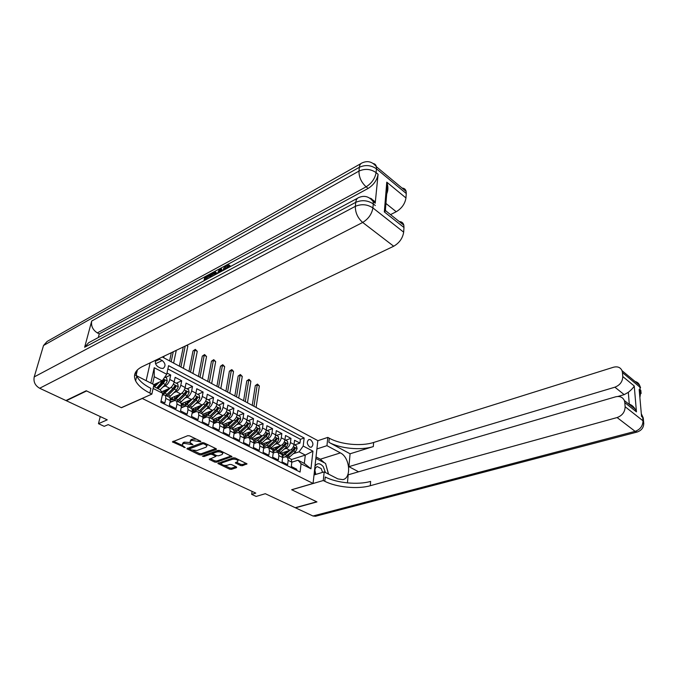 <?xml version="1.0" encoding="UTF-8"?>
<svg xmlns="http://www.w3.org/2000/svg" width="678" height="678" viewBox="0 0 678 678"><rect width="100%" height="100%" fill="white"/><g stroke="black" fill="none" stroke-linecap="round" stroke-linejoin="round"><path stroke-width="1.02" d="M200.841 441.819L200.713 441.242L189.654 435.869L187.747 435.683L172.398 441.887L185.187 447.624L182.153 445.192L182.984 443.827L184.23 443.353L192.95 444.743L189.933 442.302L190.789 440.895L192.06 440.412L200.841 441.819M310.532 439.725L308.931 439.488C306.549 441.624 306.803 444.141 309.693 447.022L311.27 447.251C313.66 445.124 313.414 442.615 310.532 439.725M240.554 465.54L242.36 465.718L246.995 463.845L235.224 457.997L233.385 457.82L217.858 463.464L229.63 469.176L231.41 469.345L236.537 467.65L236.436 466.913L231.596 464.6L229.791 464.422L227.24 465.278C224.672 465.71 222.698 465.261 221.316 463.93L222.07 462.811L232.113 459.387C234.698 458.938 236.69 459.379 238.08 460.726L237.292 461.887L235.317 462.888L240.554 465.54L240.741 464.337L242.546 464.515L246.165 463.311M142.16 398.537L121.438 407.724L86.606 390.943L66.308 400.715L107.251 419.843L98.471 423.682L104.217 426.335L108.192 424.623L255.792 493.109L251.657 494.355L256.148 496.432L265.301 493.711L295.227 507.695L316.685 501.796L291.642 489.728L313.075 483.439L142.185 398.41M216.265 449.522L216.121 448.726L204.137 442.904L202.256 442.717L186.84 448.743L199.239 454.769L201.069 454.946L216.265 449.522L216.375 448.878M219.884 450.548L231.969 456.557L216.435 462.235L214.621 462.065L209.239 459.37L215.909 456.387L212.163 454.455L210.324 454.277L203.959 456.531L202.375 456.158L218.019 450.37L219.884 450.548M294.557 444.912L299.956 443.098L294.583 440.268L294.057 444.471L290.43 442.573C289.853 445.463 288.472 447.404 286.286 448.404L284.26 449.082M285.574 440.217L290.972 438.369L285.514 435.488L284.955 439.708L281.277 437.785C280.684 440.683 279.285 442.641 277.099 443.666L275.048 444.361M276.454 435.445L281.845 433.556L276.293 430.632L275.709 434.878L271.971 432.92C271.353 435.835 269.954 437.81 267.759 438.844L265.691 439.573M267.174 430.598L272.564 428.666L266.92 425.691L266.31 429.962L262.505 427.971C261.869 430.903 260.462 432.895 258.267 433.954L256.174 434.7M257.75 425.665L263.132 423.699L257.394 420.674L256.759 424.962L252.886 422.936C252.233 425.886 250.809 427.903 248.623 428.971L246.495 429.75M248.173 420.657L253.547 418.648L247.716 415.572L247.038 419.885L243.105 417.826C242.436 420.792 241.004 422.818 238.817 423.911L236.656 424.716M238.427 415.563L243.792 413.504L237.868 410.385L237.164 414.716L233.164 412.622C232.469 415.606 231.029 417.656 228.842 418.767L226.655 419.606M228.528 410.385L233.885 408.283L227.859 405.105L227.113 409.461L223.054 407.334C222.333 410.334 220.875 412.402 218.697 413.529L216.477 414.402M218.46 405.122L223.799 402.969L217.672 399.74L216.901 404.122L212.765 401.952C212.019 404.969 210.561 407.054 208.375 408.207L206.129 409.114M208.214 399.766L213.553 397.571L207.315 394.282L206.502 398.681L202.298 396.477C201.527 399.512 200.061 401.613 197.874 402.791L195.595 403.732M197.798 394.316L203.12 392.07L196.773 388.731L195.925 393.147L191.645 390.909C190.857 393.96 189.374 396.088 187.196 397.283L184.882 398.257M187.196 388.774L192.51 386.477L186.052 383.078L185.17 387.519L180.806 385.24C179.992 388.308 178.5 390.452 176.331 391.672L173.975 392.689M176.416 383.138L181.704 380.79L175.136 377.324L174.212 381.79C173.39 384.875 171.881 387.028 169.712 388.257L161.644 391.816M161.05 401.105L164.847 403.012L165.813 398.401L165.534 395.291L163.373 394.901L162.262 395.393M168.805 396.952L170.025 397.571L170.322 400.681L169.364 405.283L176.085 408.656L177.009 404.071L176.695 400.969L174.517 400.562L169.941 402.512M179.873 402.588L181.102 403.207L181.433 406.308L180.526 410.885L187.128 414.199L188.009 409.639L187.662 406.546L185.458 406.122L181.111 407.927M190.747 408.114L191.993 408.749L192.357 411.834L191.484 416.394L197.968 419.648L198.815 415.106L198.434 412.029L196.213 411.588L192.086 413.258M201.434 413.546L202.688 414.19L203.086 417.267L202.256 421.801L208.621 424.996L209.434 420.487L209.019 417.411L206.782 416.962L202.858 418.512M211.934 418.894L213.206 419.538L213.629 422.606L212.833 427.115L219.096 430.259L219.867 425.767L219.426 422.699L217.172 422.233L213.443 423.674M233.291 420.631L228.215 425.479L223.994 427.86L223.231 432.335L229.384 435.42L230.122 430.962L229.656 427.903L227.384 427.428L223.842 428.759M232.401 429.301L233.698 429.962L234.181 433.013L233.452 437.463L239.504 440.505L240.207 436.064L239.707 433.022L237.427 432.53L234.054 433.759M242.377 434.378L243.682 435.039L244.19 438.081L243.504 442.514L249.445 445.497L250.123 441.081L249.597 438.047L247.301 437.539L244.097 438.691M252.182 439.361L253.504 440.039L254.038 443.065L253.377 447.472L259.225 450.412L259.869 446.014L259.318 442.988L257.004 442.471L253.97 443.539M261.835 444.268L263.166 444.946L263.725 447.972L263.098 452.353L268.844 455.243L269.454 450.87L268.878 447.853L266.556 447.327L263.674 448.311M271.319 449.099L272.658 449.777L273.251 452.794L272.649 457.15L278.302 459.989L278.887 455.641L278.285 452.641L275.954 452.099L273.217 453.014M280.658 453.845L282.006 454.531L282.616 457.531L282.048 461.871L287.616 464.667L288.167 460.345L287.54 457.345L285.192 456.794L282.599 457.642M294.057 444.471C293.489 447.344 292.108 449.285 289.921 450.277L280.065 453.54M284.955 439.708C284.37 442.607 282.98 444.556 280.794 445.573L270.946 448.904M275.709 434.878C275.099 437.785 273.7 439.751 271.514 440.785L261.674 444.192M266.31 429.962C265.683 432.886 264.276 434.869 262.089 435.92L252.258 439.403M256.759 424.962C256.106 427.903 254.691 429.903 252.504 430.971L242.69 434.53M247.038 419.885C246.377 422.843 244.944 424.86 242.758 425.945L232.961 429.581M237.164 414.716C236.478 417.69 235.037 419.733 232.851 420.835L223.062 424.555M227.113 409.461C226.41 412.453 224.96 414.512 222.774 415.631L213.011 419.436M216.901 404.122C216.163 407.122 214.706 409.198 212.528 410.351L202.739 414.25M206.502 398.681C205.748 401.707 204.281 403.8 202.095 404.969L192.162 409.029M195.925 393.147C195.145 396.189 193.671 398.308 191.493 399.495L181.373 403.732M185.17 387.519C184.365 390.579 182.874 392.715 180.695 393.926L170.364 398.367M155.804 360.128C154.813 362.789 155.584 365.027 158.118 366.849L160.618 368.171L163.118 368.451C165.864 366.162 165.576 363.518 162.279 360.535L158.593 358.798M162.322 357.009L317.829 440.632L313.075 483.439M146.16 380.68L150.169 362.832M299.956 443.098L300.422 439.276L304.159 438.013L168.568 365.671L166.737 374.281L162.178 380.841L153.838 384.612M304.159 438.013L303.202 446.048L312.948 451.175L310.956 468.795L301.083 463.769L300.083 472.058L160.805 402.249L162.695 393.325L153.109 388.443M150.83 383.07L154.228 367.705L166.737 374.281M165.44 377.4L170.72 374.993L169.78 379.477C168.941 382.561 167.432 384.723 165.263 385.96L162.873 387.028M296.633 470.329L296.769 469.261L291.294 466.515L291.837 462.201L298.04 460.218L304.32 463.43L305.303 455.082L299.066 451.845L293.328 453.718M181.704 380.79L180.806 385.24M192.51 386.477L191.645 390.909M203.12 392.07L202.298 396.477M213.553 397.571L212.765 401.952M223.799 402.969L223.054 407.334M233.885 408.283L233.164 412.622M243.792 413.504L243.105 417.826M253.547 418.648L252.886 422.936M263.132 423.699L262.505 427.971M272.564 428.666L271.971 432.92M281.845 433.556L281.277 437.785M290.972 438.369L290.43 442.573M300.422 439.276L167.873 368.942M170.72 374.993L167 373.036M291.438 459.548L305.303 455.082L312.948 451.175M162.178 380.841L154.228 376.714L152.626 383.994M153.55 386.409L160.254 389.833L162.695 393.325M252.089 491.397L251.657 494.355M100.234 416.563L98.471 423.682M219.867 425.767L223.994 427.852L223.537 424.792L222.257 424.14M301.083 463.769L298.04 460.218M288.167 460.345L291.837 462.201L291.201 459.209L289.845 458.514M299.066 451.845L303.202 446.048M154.228 376.714L154.228 367.705M310.956 468.795L304.32 463.43M196.281 439.09L192.289 439.175L192.06 440.412M190.128 441.268L191.018 439.658L192.289 439.175M190.086 442.548L184.467 442.124L184.23 443.353M182.34 444.192L183.221 442.598L184.467 442.124M173.399 441.183L182.272 445.395M193.213 450.59L199.459 453.557L201.29 453.735L215.765 448.548M187.848 448.048L189.306 448.734L189.671 447.446L202.688 442.632M204.061 443.895L202.747 443.768L189.264 448.963L191.052 449.921L196.967 450.489L206.07 447.183L206.959 445.76L204.061 443.895L204.231 442.954M206.892 445.641L207.036 444.31M231.156 456.023L216.638 461.04L216.435 462.235M210.265 458.692L214.833 460.862L216.638 461.04M212.9 453.489L210.536 453.057L204.18 455.319L203.959 456.531M222.062 454.565L222.825 453.387C221.392 451.989 219.367 451.531 216.748 451.997L213.197 453.251L213.341 454.031L216.672 455.633L218.511 455.811L222.062 454.565M222.664 453.167L222.952 452.04M220.197 450.7L216.952 450.777L216.748 451.997M212.968 453.379L213.409 452.04L216.952 450.777M236.334 462.21L240.741 464.337M237.91 460.489L238.241 459.464M235.402 458.091L232.622 458.082M222.003 461.718L221.452 463.159M224.342 465.379L229.817 467.981L231.605 468.159L235.986 466.701M218.884 462.786L221.333 463.955M156.694 383.324L153.618 386.443M159.186 382.189L154.542 386.909M164.805 377.07L166.652 378.036L167.246 381.078L165.381 384.502L160.152 389.782M158.025 388.689L163.254 383.401L164.822 380.943L163.576 381.511L157.101 388.223M164.822 380.943L163.932 379.765L156.677 388.002M325.406 472.515L323.304 466.684C320.092 462.972 317.321 462.803 314.99 466.176M314.363 471.837L315.185 474.6M322.601 472.371L321.177 468.557L317.296 466.625C315.889 467.091 315.101 468.362 314.939 470.456L315.812 474.414M315.728 459.582L316.38 458.659L325.567 463.438L328.415 474.058M315.804 458.837L316.38 458.659M229.02 265.09L230.079 265.768L229.537 267.013M228.079 266.318L225.486 269.191M217.502 273.48L219.511 268.878L220.596 268.285L221.655 268.963L221.986 271.073M204.01 280.734L204.79 276.844L209.494 274.293L210.553 274.963L210.358 275.938L206.587 277.972L206.341 279.2M371.671 199.747C373.57 200.01 374.756 201.163 375.214 203.205L378.087 174.263C377.027 180.162 373.705 184.882 368.137 188.442L366.128 186.823L97.335 332.898C92.793 329.949 90.911 325.999 91.7 321.041L84.648 347.263L88.547 342.78L357.637 198.171M98.31 337.542L99.251 333.915L226.206 265.234M227.596 264.479L368.137 188.442M210.188 277.412L210.951 273.505L213.265 272.259L215.299 271.81L216.901 273.802M86.233 390.757L121.32 407.664L151.864 394.113L149.838 393.096C142.702 389.452 137.965 385.375 135.625 380.866C132.956 375.027 135.125 370.298 142.117 366.688L393.698 246.233L362.688 222.452L39.663 388.257L65.936 400.537L86.233 390.757M134.642 374.764L153.931 384.663L151.864 394.113M385.443 209.383L385.672 210.756L384.333 211.917L386.774 182.153L405.961 197.959L406.258 193.51L376.443 168.805L376.095 172.619L378.087 174.263M405.961 197.959C405.02 203.781 401.783 208.375 396.232 211.731L385.926 203.459M390.536 214.621L396.232 211.731M402.113 188.094C404.266 188.187 405.605 189.298 406.13 191.433L406.258 193.51M39.663 388.257C35.12 385.596 33.307 381.816 34.222 376.917L43.519 345.5L47.121 341.449L360.984 163.559M136.092 375.519L137.397 369.883M399.317 221.604C401.707 221.647 403.215 222.833 403.817 225.181L403.978 227.494L384.333 211.917M375.315 205.536L373.273 203.917L372.908 207.934L403.664 232.164L403.978 227.494M403.664 232.164C402.69 238.258 399.367 242.944 393.698 246.233M99.251 333.915L97.335 332.898M374.527 202.663L374.993 202.417M149.838 393.096L150.872 388.384C143.761 384.723 139.049 380.629 136.727 376.087L135.625 372.146M386.774 182.153L387.46 184.611C388.231 187.806 387.977 190.916 386.697 193.95M209.494 274.293L209.299 275.276L205.527 277.31L205.01 279.921L208.765 278.175M205.527 277.31L206.587 277.972M209.299 275.276L210.358 275.938M215.299 271.81L215.748 274.429M214.782 274.946L214.79 273.302L214.163 272.802L213.078 273.234L211.714 273.971L211.138 276.904M211.714 273.971L212.773 274.641L212.468 276.183M214.163 272.802L214.714 273.149M214.858 273.565L212.773 274.641M213.078 273.234L214.146 273.895M220.596 268.285L221.104 271.547M220.172 272.039L219.867 269.564L218.426 272.98M219.096 271.403L220.138 272.064M222.977 270.539C223.579 267.979 224.901 266.056 226.927 264.767L229.011 265.081L229.147 265.81L228.113 266.607L228.003 266.005L226.689 265.784L227.757 266.462M226.689 265.784L223.952 270.014M228.113 266.607L229.113 267.242M229.147 265.81L230.215 266.496M635.057 381.502C637.235 382.002 638.735 383.248 639.574 385.248L640.295 390.426L639.176 389.503L641.558 416.47L642.685 417.368L642.99 420.801C642.905 425.962 640.278 429.479 635.116 431.361L617.107 417.546C622.319 415.58 624.997 411.97 625.133 406.732L642.99 420.801L643.803 423.75M315.524 516.263L312.982 516L295.481 507.814L316.948 501.915L291.726 489.77L323.279 480.524L324.796 481.287C336.432 487.321 357.586 489.389 370.298 485.719L617.107 417.546M314.016 474.956L324.186 471.896L337.89 478.914L342.882 479.634C351.823 477.99 349.797 457.311 340.407 452.904L326.949 445.675L327.821 437.395L329.288 438.2C340.576 444.539 361.204 446.531 373.629 442.471L613.446 367.247C617.59 366.196 620.455 367.34 622.048 370.697L639.574 385.248L640.566 387.689L622.463 372.586L622.768 376.544L634.252 385.994L636.447 411.851L635.125 409.114C633.633 406.622 631.676 404.952 629.269 404.113L628.32 392.333L624.184 394.638L614.895 387.189C620.006 385.155 622.633 381.604 622.768 376.544M324.186 471.896L323.279 480.524M636.447 411.851L624.811 402.622L624.345 400.537C622.684 397.096 619.768 395.867 615.599 396.833L348.17 474.829L347.441 482.897M358.594 471.786L348.916 466.667L614.895 387.189M350.077 453.785L328.864 442.293C340.186 448.607 360.857 450.607 373.315 446.582L350.077 453.785L348.916 466.667M624.811 402.622L625.133 406.732M316.906 448.929L326.949 445.675M317.821 440.708L327.821 437.395M622.463 372.586L622.048 370.697M628.675 403.978L629.269 404.113M617.904 396.469L624.184 394.638M324.796 481.287L325.245 476.99C336.847 483.058 357.942 485.117 370.629 481.414L370.298 485.719M628.32 392.333C631.362 389.833 633.337 387.723 634.252 385.994M316.016 456.938L320.338 459.201L324.601 462.938M326.008 465.091L328.593 474.151M167.822 389.096L162.593 393.799M170.534 387.774L162.373 395.342M174.119 382.214L177.695 383.807L178.297 386.824L176.441 390.223L169.314 397.215M163.754 393.054L164.059 390.757M174.407 382.087L174.034 382.528M167.22 396.147L174.356 389.147L175.916 386.706L175.043 385.536L173.034 388.46L165.898 395.477M175.916 386.706L174.661 387.257L166.025 395.537M178.755 394.766L175.839 397.672C173.687 399.715 171.898 400.334 170.466 399.528M181.433 393.511L176.051 398.876C173.814 401.029 171.856 401.876 170.17 401.393M185.086 387.892L188.543 389.486L189.145 392.477L187.314 395.842L180.204 402.749M174.56 398.774L174.831 396.452M178.153 401.707L185.263 394.782L186.806 392.367L185.958 391.214L183.967 394.113L176.848 401.045M171.407 397.918L171.364 398.698M171.254 397.986L171.848 399.884M186.806 392.367L185.552 392.909L176.933 401.088M172.763 399.715L172.526 397.444M189.501 400.334L186.619 403.173C184.679 405.02 183.001 405.681 181.568 405.164M192.154 399.139L186.848 404.376C184.797 406.342 182.95 407.198 181.306 406.936M195.866 393.46L199.205 395.054L199.807 398.028L198.001 401.368L190.908 408.198M185.179 404.376L185.425 402.037M188.891 407.173L195.984 400.325L197.518 397.935L196.688 396.791L194.705 399.664L187.628 406.503M182.221 407.47L181.738 406.995M182.051 403.452L182.035 403.969M181.95 403.495L182.585 405.351M197.518 397.935L196.256 398.461L187.662 406.546L191.993 408.749M183.467 405.215L183.179 402.978M163.72 357.764L164.068 356.179M200.061 405.8L197.213 408.588L192.484 410.648M202.697 404.656L197.459 409.792L192.255 412.351M206.451 398.944L209.688 400.537L210.29 403.486L208.502 406.8L201.425 413.546M195.637 409.868L195.832 407.529M199.451 410.809L206.773 403.919L208.036 403.402L207.222 402.266L205.264 405.13L199.451 410.809L197.459 409.792M192.933 412.919L192.306 412.351M199.442 412.538L206.519 405.775L208.036 403.402M192.476 408.902L193.137 410.724M193.993 410.614L193.654 408.419M173.61 363.077L176.28 350.331M171.153 361.755L173.263 351.772M171.339 352.696L169.593 360.916M210.443 411.173L207.629 413.911L203.197 415.987M213.07 410.08L207.883 415.106L203.019 417.631M216.858 404.334L219.986 405.919L220.587 408.851L218.825 412.139L211.765 418.809M205.917 415.25L206.061 412.927M209.841 416.106L217.113 409.283L218.384 408.783L217.587 407.656L215.638 410.495L209.841 416.106L207.883 415.106M203.476 418.267L202.968 417.902M209.816 417.817L216.875 411.131L218.384 408.783M203.146 415.377L203.519 416.012M204.341 415.919L203.959 413.766M183.348 368.315L187.84 346.094L186.586 345.399M180.933 367.018L185.204 346.051M183.289 346.975L179.348 366.162M187.84 346.094L187.17 345.119M220.655 416.462L217.867 419.14L213.731 421.199M223.265 415.402L218.138 420.335L213.595 422.801M227.088 409.639L230.113 411.215L230.715 414.122L228.969 417.385L221.935 423.979M216.036 420.538L216.129 418.224M220.019 423.004L227.054 416.394L228.545 414.063L227.774 412.953L225.842 415.767L218.952 422.275M228.545 414.063L227.283 414.555L219.028 422.216M214.519 421.131L214.095 419.012M192.933 373.468L197.264 351.348L194.917 350.043L193.001 350.95L188.959 371.332M190.552 372.188L194.917 350.043L195.315 349.356L197.264 351.348M193.001 350.95L195.315 349.356M230.69 421.657L227.935 424.284L224.071 426.309M237.131 414.885L240.071 416.419L240.673 419.309L238.944 422.547L231.935 429.064M225.986 425.725L226.028 423.428M230.045 428.106L237.063 421.572L238.546 419.258L237.783 418.156L235.868 420.953L229.003 427.386M238.546 419.258L237.275 419.741L229.215 427.225M224.528 426.25L224.062 424.174M202.375 378.544L206.536 356.518L204.231 355.238L202.307 356.12L198.417 376.417M200.027 377.282L204.231 355.238L204.595 354.543L206.536 356.518M202.307 356.12L204.595 354.543M240.563 426.759L237.834 429.344L234.224 431.31M243.156 425.767L238.122 430.53L234.207 432.827M247.012 420.046L249.86 421.538L250.47 424.403L248.758 427.623L241.766 434.064M235.783 430.818L235.766 428.538M239.91 433.123L246.902 426.665L248.377 424.369L247.631 423.275L245.733 426.055L238.859 432.428M248.377 424.369L247.106 424.843L239.241 432.14M234.376 431.293L233.868 429.25M211.672 383.545L215.672 361.62L213.401 360.349L211.468 361.221L207.731 381.426M209.358 382.299L213.401 360.349L213.748 359.654L215.672 361.62M211.468 361.221L213.748 359.654M250.275 431.784L247.572 434.318L244.19 436.225M252.86 430.818L247.877 435.505L244.241 437.7M256.725 425.131L259.496 426.572L260.098 429.42L258.403 432.615L251.436 438.98M245.419 435.827L245.351 433.564M249.614 438.056L256.589 431.666L258.038 429.394L257.318 428.31L255.428 431.072L248.538 437.412M258.038 429.394L256.767 429.86L249.106 436.971M243.631 435.013L243.521 434.234M220.825 388.469L224.664 366.637L222.426 365.383L220.494 366.239L216.901 386.358M218.545 387.24L222.426 365.383L222.757 364.688L224.664 366.637M220.494 366.239L222.757 364.688M259.827 436.717L253.987 441.047M262.411 435.785L257.462 440.395L254.106 442.48M266.284 430.123L268.963 431.53L269.573 434.352L267.895 437.522L260.945 443.819M254.911 440.742L254.792 438.505M259.208 442.87L266.107 436.59L267.556 434.335L266.844 433.267L264.971 436.005L258.03 442.319M267.556 434.335L266.276 434.793L258.827 441.709M253.123 439.844L253.013 439.132M229.842 393.316L233.529 371.578L231.325 370.349L229.393 371.188L225.935 391.214M227.596 392.113L231.325 370.349L231.63 369.646L232.512 370.137L233.529 371.578M229.393 371.188L231.63 369.646M269.225 441.573L263.606 445.785M271.802 440.666L266.895 445.209L263.784 447.183M275.683 435.039L278.285 436.403L278.895 439.208L277.234 442.353L270.31 448.582M264.242 445.573L264.081 443.361M268.641 447.616L275.471 441.437L276.912 439.2L276.217 438.141L274.361 440.861L267.335 447.175M276.912 439.2L275.632 439.641L268.386 446.361M262.471 444.599L262.361 443.954M238.724 398.096L242.266 376.451L240.097 375.239L238.156 376.061L234.834 396.003M236.512 396.901L240.097 375.239L240.385 374.527L242.266 376.451M238.156 376.061L240.385 374.527M278.472 446.353L273.048 450.455M281.048 445.471L273.302 451.802M284.93 439.878L287.455 441.2L288.065 443.98L286.421 447.099L279.522 453.268M273.437 450.319L273.226 448.133M277.912 452.294L284.692 446.2L286.116 443.988L285.438 442.929L283.59 445.632L276.438 451.98M286.116 443.988L284.836 444.421L277.811 450.938M271.666 449.268L271.556 448.7M247.47 402.8L250.868 381.248L248.733 380.053L246.792 380.858L243.605 400.715M245.292 401.63L248.733 380.053L249.004 379.341L250.868 381.248M246.792 380.858L249.004 379.341M287.574 451.056L282.328 455.048M290.15 450.192L282.658 456.353M294.032 444.632L296.481 445.912L297.091 448.683L295.464 451.777L288.582 457.879M282.48 454.989L282.234 452.828M287.014 456.904L293.76 450.895L295.167 448.692L294.506 447.65L292.676 450.336L285.294 456.769M295.167 448.692L293.896 449.116L287.091 455.421M280.709 453.879L280.607 453.362M256.089 407.436L259.352 385.977L257.242 384.807L255.301 385.596L252.241 405.368M253.945 406.283L257.242 384.807L257.496 384.087L259.352 385.977M255.301 385.596L257.496 384.087M289.921 450.277L286.286 448.404M280.794 445.573L277.099 443.666M271.514 440.785L267.759 438.844M262.089 435.92L258.267 433.954M252.504 430.971L248.623 428.971M242.758 425.945L238.817 423.911M232.851 420.835L228.842 418.767M222.774 415.631L218.697 413.529M212.528 410.351L208.375 408.207M202.095 404.969L197.874 402.791M191.493 399.495L187.196 397.283M180.695 393.926L176.331 391.672M169.712 388.257L165.263 385.96M170.322 400.681L165.813 398.401M282.616 457.531L278.887 455.641M273.251 452.794L269.454 450.87M263.725 447.972L259.869 446.014M254.038 443.065L250.123 441.081M244.19 438.081L240.207 436.064M234.181 433.013L230.122 430.962M213.629 422.606L209.434 420.487M203.086 417.267L198.815 415.106M192.357 411.834L188.009 409.639M181.433 406.308L177.009 404.071M174.212 381.79L169.78 379.477M155.389 361.306L159.788 359.204M155.593 363.713L162.279 360.535M198.273 440.056L198.095 440.997M191.018 439.658L190.789 440.895M191.815 443.692L191.637 444.615M190.416 442.887L190.221 443.937M183.221 442.598L182.984 443.827M184.06 446.599L183.891 447.497M173.068 441.302L172.873 442.276M199.688 440.742L199.518 441.683M201.29 453.735L201.069 454.946M199.459 453.557L199.239 454.769M187.475 448.183L187.298 449.107M202.951 442.632L202.747 443.768M189.671 447.446L189.442 448.666M205.714 443.675L205.544 444.607M231.783 456.353L231.681 456.989M214.833 460.862L214.621 462.065M209.824 458.845L209.672 459.718M215.646 455.133L215.485 456.048M212.375 453.235L212.163 454.455M210.536 453.057L210.324 454.277M213.409 452.04L213.197 453.251M235.851 462.379L235.715 463.21M232.308 458.192L232.113 459.387M222.265 461.633L222.07 462.811M236.639 467.032L236.537 467.65M231.605 468.159L231.41 469.345M229.817 467.981L229.63 469.176M218.418 462.947L218.274 463.794M246.792 463.642L246.699 464.277M242.546 464.515L242.36 465.718M167.237 381.002L163.44 379.027M161.906 382.706L160.11 381.773M165.381 384.502L163.254 383.401M34.222 376.917L355.34 206.341L355.755 202.332L84.648 347.263M91.7 321.041L358.976 171.093L359.365 167.28L43.519 345.5M366.128 186.823C371.705 183.255 375.027 178.526 376.095 172.619C370.671 168.924 364.959 168.415 358.976 171.093C358.899 177.077 361.281 182.323 366.128 186.823M406.13 191.433L376.366 166.72C372.434 161.728 367.73 160.432 362.255 162.839C360.611 163.398 359.654 164.881 359.365 167.28C365.34 164.601 371.036 165.11 376.443 168.805L376.366 166.72C375.976 164.864 374.926 163.805 373.222 163.534M362.688 222.452C368.391 218.952 371.798 214.112 372.908 207.934C367.323 204.29 361.476 203.764 355.34 206.341C355.255 212.612 357.704 217.985 362.688 222.452M375.214 203.205L373.171 201.586C369.23 196.544 364.484 195.171 358.942 197.468C357.137 198.069 356.069 199.696 355.755 202.332C361.866 199.747 367.705 200.273 373.273 203.917L373.171 201.586C372.722 199.561 371.569 198.417 369.696 198.137M328.864 442.293L329.288 438.2M373.315 446.582L373.629 442.471M312.982 516L635.116 431.361L637.176 432.03C642.202 430.225 644.329 426.665 643.558 421.352L643.253 417.919L641.312 413.758M643.1 420.885L643.253 417.919L641.396 414.665M639.896 397.605L640.854 390.986L640.295 390.426L639.617 394.494M640.795 390.24L641.108 393.477M320.338 459.201L340.407 452.904M178.28 386.748L173.373 384.197M163.195 391.138L163.957 391.528M167.169 394.342L165.068 393.274M170.585 396.088L168.491 395.02M173.034 388.46L171 387.409M176.441 390.223L174.356 389.147M189.128 392.401L184.348 389.909M174.161 396.74L174.755 397.045M178.119 399.927L176.051 398.876M181.475 401.639L179.416 400.588M183.967 394.113L181.984 393.087M187.314 395.842L185.263 394.782M199.79 397.952L195.12 395.52M184.933 402.249L185.357 402.461M188.874 405.419L186.848 404.376M192.171 407.097L190.154 406.071M194.705 399.664L192.781 398.672M198.001 401.368L195.984 400.325M210.273 403.41L205.714 401.037M202.688 412.461L200.705 411.453M205.264 405.13L203.383 404.156M208.502 406.8L206.519 405.775M220.579 408.775L216.129 406.461M213.028 417.733L211.078 416.741M215.638 410.495L213.816 409.546M218.825 412.139L216.875 411.131M230.706 414.046L226.359 411.792M220.062 421.318L218.138 420.335M223.198 422.919L221.274 421.945M225.842 415.767L224.062 414.851M228.969 417.385L227.054 416.394M240.665 419.233L236.427 417.029M230.113 426.445L228.215 425.479M233.19 428.013L231.3 427.055M235.868 420.953L234.139 420.063M238.944 422.547L237.063 421.572M250.453 424.335L246.317 422.182M239.987 431.488L238.122 430.53M243.021 433.03L241.165 432.081M245.733 426.055L244.046 425.182M248.758 427.623L246.902 426.665M260.089 429.352L256.047 427.242M249.707 436.446L247.877 435.505M252.691 437.963L250.86 437.03M255.428 431.072L253.792 430.225M258.403 432.615L256.589 431.666M269.556 434.284L265.615 432.225M259.267 441.319L257.462 440.395M262.2 442.81L260.403 441.895M264.971 436.005L263.369 435.183M267.895 437.522L266.107 436.59M278.878 439.141L275.031 437.132M268.666 446.116L266.895 445.209M271.556 447.582L269.785 446.683M274.361 440.861L272.802 440.056M277.234 442.353L275.471 441.437M288.048 443.912L284.294 441.954M277.921 450.836L276.175 449.946M280.76 452.277L279.022 451.395M283.59 445.632L282.073 444.853M286.421 447.099L284.692 446.2M297.074 448.616L293.404 446.7M287.031 455.48L285.311 454.599M289.82 456.904L288.108 456.031M292.676 450.336L291.201 449.573M295.464 451.777L293.76 450.895M170.025 397.571L165.534 395.291M181.102 403.207L176.695 400.969M202.688 414.19L198.434 412.029M213.206 419.538L209.019 417.411M223.537 424.792L219.426 422.699M233.698 429.962L229.656 427.903M243.682 435.039L239.707 433.022M253.504 440.039L249.597 438.047M263.166 444.946L259.318 442.988M272.658 449.777L268.878 447.853M282.006 454.531L278.285 452.641M291.201 459.209L287.54 457.345M207.18 444.531L206.959 445.76M216.087 455.353L215.909 456.387M223.028 452.167L222.825 453.387M238.266 459.515L238.08 460.726M314.939 470.456L314.575 469.939M136.727 376.087L135.625 380.866M385.672 210.756L403.817 225.181M387.46 184.611L385.307 211.112M216.757 272.997L215.697 272.319M230.079 265.768L229.011 265.081M624.345 400.537L635.125 409.114M315.397 516.297L637.176 432.03M170.466 399.257L171.695 399.884M181.568 404.893L182.467 405.351M192.476 410.427L193.061 410.724"/></g></svg>
